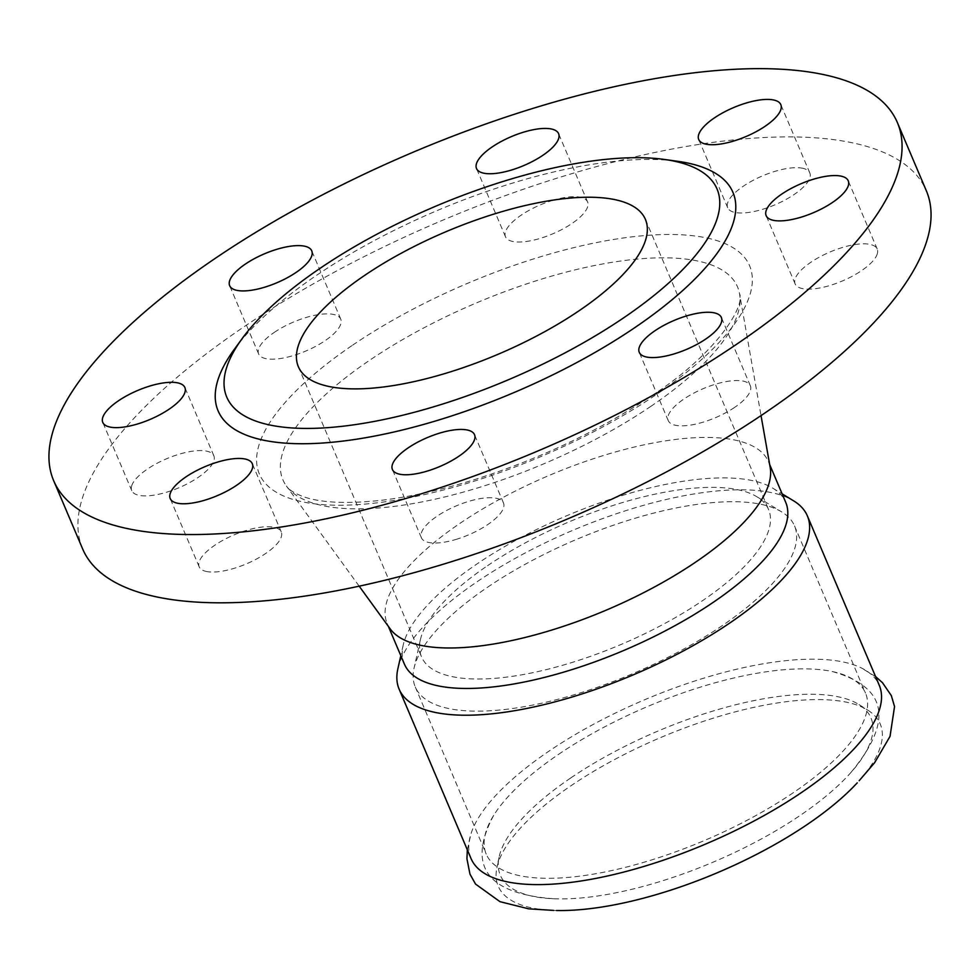 <?xml version="1.0" encoding="UTF-8"?>
<svg xmlns="http://www.w3.org/2000/svg" width="980" height="980" viewBox="0 0 980 980"><rect width="100%" height="100%" fill="white"/><g stroke="black" fill="none" stroke-linecap="round" stroke-linejoin="round"><path stroke-width="0.73" stroke-dasharray="4.9 3.68" d="M558.392 754.465A206.021 72.777 157 0 1 832.498 671.57A206.021 72.777 157 0 1 865.499 693.081A206.021 72.777 157 0 1 793.322 792.698A206.021 72.777 157 0 1 486.215 854.082A206.021 72.777 157 0 1 493.663 815.397A206.021 72.777 157 0 1 558.392 754.465M570.826 777.899A201.329 71.111 157 0 1 859.031 704.62A201.329 71.111 157 0 1 850.53 772.951A201.329 71.111 157 0 1 800.415 815.262A201.329 71.111 157 0 1 554.068 898.783A201.329 71.111 157 0 1 499.004 857.439A201.329 71.111 157 0 1 570.826 777.899M556.518 910.494A207.515 73.304 157 0 1 553.614 910.408A207.515 73.304 157 0 1 496.86 867.79A207.515 73.304 157 0 1 570.899 785.801A207.515 73.304 157 0 1 867.962 710.267A207.515 73.304 157 0 1 859.191 780.692A207.515 73.304 157 0 1 857.243 782.836M471.037 858.541A221.737 78.326 157 0 1 471.147 833.233A221.737 78.326 157 0 1 548.714 751.329A221.737 78.326 157 0 1 860.967 667.76A221.737 78.326 157 0 1 879.256 685.265M734.718 407.325A44.59 15.754 157 0 1 668.25 420.616A44.59 15.754 157 0 1 683.869 399.056A44.59 15.754 157 0 1 750.337 385.765A44.59 15.754 157 0 1 734.718 407.325M457.219 539.049A44.59 15.754 157 0 1 421.4 537.787A44.59 15.754 157 0 1 467.668 501.687A44.59 15.754 157 0 1 503.487 502.948A44.59 15.754 157 0 1 457.219 539.049M207.417 571.671A44.59 15.754 157 0 1 199.173 566.808A44.59 15.754 157 0 1 223.906 539.747A44.59 15.754 157 0 1 273.028 527.093A44.59 15.754 157 0 1 281.272 531.956A44.59 15.754 157 0 1 256.539 559.004A44.59 15.754 157 0 1 207.417 571.671M131.626 486.068A44.59 15.754 157 0 1 172.333 456.484A44.59 15.754 157 0 1 213.848 455.81A44.59 15.754 157 0 1 213.983 460.404A44.59 15.754 157 0 1 173.276 489.988A44.59 15.754 157 0 1 131.761 490.649A44.59 15.754 157 0 1 131.626 486.068M274.265 332.392A44.59 15.754 157 0 1 340.734 319.113A44.59 15.754 157 0 1 325.103 340.673A44.59 15.754 157 0 1 258.634 353.952A44.59 15.754 157 0 1 274.265 332.392M551.752 200.667A44.59 15.754 157 0 1 587.584 201.929A44.59 15.754 157 0 1 541.315 238.042A44.59 15.754 157 0 1 505.484 236.78A44.59 15.754 157 0 1 551.752 200.667M877.345 253.661A44.59 15.754 157 0 1 836.638 283.232A44.59 15.754 157 0 1 795.123 283.906A44.59 15.754 157 0 1 795.001 279.325A44.59 15.754 157 0 1 835.695 249.741A44.59 15.754 157 0 1 877.223 249.067A44.59 15.754 157 0 1 877.345 253.661M801.554 168.058A44.59 15.754 157 0 1 809.798 172.921A44.59 15.754 157 0 1 785.078 199.969A44.59 15.754 157 0 1 735.943 212.623A44.59 15.754 157 0 1 727.711 207.76A44.59 15.754 157 0 1 752.432 180.712A44.59 15.754 157 0 1 801.554 168.058M487.44 587.314A206.021 72.777 157 0 1 781.82 511.989A206.021 72.777 157 0 1 794.547 525.942A206.021 72.777 157 0 1 722.37 625.546A206.021 72.777 157 0 1 415.263 686.931A206.021 72.777 157 0 1 414.075 668.078A206.021 72.777 157 0 1 487.44 587.314M487.55 565.693A188.515 66.591 157 0 1 756.915 496.762A188.515 66.591 157 0 1 768.565 509.527A188.515 66.591 157 0 1 702.525 600.679A188.515 66.591 157 0 1 421.51 656.845A188.515 66.591 157 0 1 420.42 639.597A188.515 66.591 157 0 1 487.55 565.693M397.88 668.74A221.737 78.326 157 0 1 476.807 581.936A221.737 78.326 157 0 1 793.543 500.792M404.397 664.109A207.111 73.157 157 0 1 403.221 645.048A207.111 73.157 157 0 1 476.954 563.966A207.111 73.157 157 0 1 772.791 488.175A207.111 73.157 157 0 1 785.691 502.262M390.163 628.842A207.111 73.157 157 0 1 387.21 623.635A207.111 73.157 157 0 1 459.767 523.491A207.111 73.157 157 0 1 768.504 461.788A207.111 73.157 157 0 1 770.194 467.521M82.638 548.923A458.285 161.884 157 0 1 243.187 327.332A458.285 161.884 157 0 1 926.345 190.794M234.159 349.554A279.631 98.772 157 0 1 316.075 275.65A279.631 98.772 157 0 1 677.67 161.296M651.002 406.247A246.936 87.22 157 0 1 286.43 486.031A246.936 87.22 157 0 1 369.411 360.42A246.936 87.22 157 0 1 604.354 263.644A246.936 87.22 157 0 1 739.533 293.694A246.936 87.22 157 0 1 651.002 406.247M352.641 345.144A266.303 94.068 157 0 1 700.418 236.768A266.303 94.068 157 0 1 656.331 394.573A266.303 94.068 157 0 1 308.565 502.961A266.303 94.068 157 0 1 352.641 345.144M832.498 671.57C887.66 687.36 893.662 721.145 850.53 772.951M875.569 676.555L860.967 667.76M668.25 420.616L639.266 352.347M421.4 537.787L392.416 469.53M199.173 566.808L170.202 498.538M213.848 455.81L184.877 387.541M340.734 319.113L311.75 250.843M587.584 201.929L558.6 133.66M795.123 283.906L766.152 215.649M809.798 172.921L780.827 104.652M756.915 496.762L781.82 511.989M794.547 525.942L865.499 693.081M859.031 704.62L867.962 710.267M403.221 645.048L400.82 655.694M387.21 623.635L388.374 626.379M359.17 586.175L286.43 486.031C288.488 489.51 293.939 492.989 302.796 496.468C319.651 502.63 345.083 503.99 379.076 500.56C407.925 497.338 439.432 490.453 473.597 479.93C539.796 458.983 599.417 430.747 652.435 395.246C714.898 354.821 745.498 306.814 739.533 293.694L761.031 415.594M645.416 219.398L768.565 509.527M298.361 366.716L421.51 656.845M768.504 461.788L769.668 464.52M772.791 488.175L782.114 493.846M467.338 849.832L471.147 833.233M499.004 857.439L496.86 867.79M493.663 815.397C466.701 866.038 486.84 893.834 554.068 898.783M415.263 686.931L486.215 854.082M420.42 639.597L414.075 668.078M727.711 207.76L698.728 139.503M877.223 249.067L848.239 180.798M505.484 236.78L476.513 168.511M258.634 353.952L229.663 285.695M131.761 490.649L102.778 422.392M281.272 531.956L252.289 463.687M503.487 502.948L474.516 434.679M750.337 385.765L721.366 317.496"/><path stroke-width="1.47" d="M857.243 782.836A207.515 73.304 157 0 1 807.532 824.303A207.515 73.304 157 0 1 556.518 910.494M782.114 493.846L793.543 500.792A221.737 78.326 157 0 1 807.361 515.872L879.256 685.265A221.737 78.326 157 0 1 801.579 792.477A221.737 78.326 157 0 1 471.037 858.541L399.13 689.161A221.737 78.326 157 0 1 397.88 668.74L400.82 655.694M654.897 330.787A44.59 15.754 -23 0 0 639.266 352.347A44.59 15.754 -23 0 0 705.735 339.055A44.59 15.754 -23 0 0 721.366 317.496A44.59 15.754 -23 0 0 654.897 330.787M438.685 433.417A44.59 15.754 -23 0 0 392.416 469.53A44.59 15.754 -23 0 0 428.248 470.78A44.59 15.754 -23 0 0 474.516 434.679A44.59 15.754 -23 0 0 438.685 433.417M244.057 458.824A44.59 15.754 -23 0 0 194.922 471.49A44.59 15.754 -23 0 0 170.202 498.538A44.59 15.754 -23 0 0 178.446 503.402A44.59 15.754 -23 0 0 227.568 490.747A44.59 15.754 -23 0 0 252.289 463.687A44.59 15.754 -23 0 0 244.057 458.824M185 392.135A44.59 15.754 -23 0 0 184.877 387.541A44.59 15.754 -23 0 0 143.362 388.215A44.59 15.754 -23 0 0 102.655 417.799A44.59 15.754 -23 0 0 102.778 422.392A44.59 15.754 -23 0 0 144.305 421.719A44.59 15.754 -23 0 0 185 392.135M296.132 272.403A44.59 15.754 -23 0 0 311.75 250.843A44.59 15.754 -23 0 0 245.282 264.135A44.59 15.754 -23 0 0 229.663 285.695A44.59 15.754 -23 0 0 296.132 272.403M512.332 169.773A44.59 15.754 -23 0 0 558.6 133.66A44.59 15.754 -23 0 0 522.781 132.41A44.59 15.754 -23 0 0 476.513 168.511A44.59 15.754 -23 0 0 512.332 169.773M766.017 211.055A44.59 15.754 -23 0 0 766.152 215.649A44.59 15.754 -23 0 0 807.667 214.975A44.59 15.754 -23 0 0 848.374 185.392A44.59 15.754 -23 0 0 848.239 180.798A44.59 15.754 -23 0 0 806.724 181.471A44.59 15.754 -23 0 0 766.017 211.055M706.972 144.354A44.59 15.754 -23 0 0 756.095 131.7A44.59 15.754 -23 0 0 780.827 104.652A44.59 15.754 -23 0 0 772.583 99.788A44.59 15.754 -23 0 0 723.461 112.443A44.59 15.754 -23 0 0 698.728 139.503A44.59 15.754 -23 0 0 706.972 144.354M807.361 515.872A221.737 78.326 157 0 1 729.671 623.084A221.737 78.326 157 0 1 399.13 689.161M769.668 464.52L785.691 502.262A207.111 73.157 157 0 1 713.134 602.406A207.111 73.157 157 0 1 404.397 664.109L388.374 626.379M761.031 415.594L770.194 467.521A207.111 73.157 157 0 1 695.947 561.92A207.111 73.157 157 0 1 390.163 628.842L359.17 586.175M736.813 344.115A458.285 161.884 157 0 1 53.655 480.666A458.285 161.884 157 0 1 214.204 259.075A458.285 161.884 157 0 1 897.361 122.525A458.285 161.884 157 0 1 736.813 344.115M897.361 122.525L926.345 190.794A458.285 161.884 157 0 1 765.797 412.384A458.285 161.884 157 0 1 82.638 548.923L53.655 480.666M623.733 317.777A266.303 94.068 157 0 1 322.346 427.99A266.303 94.068 157 0 1 242.048 338.737A266.303 94.068 157 0 1 320.043 268.349A266.303 94.068 157 0 1 664.403 159.446A266.303 94.068 157 0 1 623.733 317.777M664.403 159.446L677.67 161.296A279.631 98.772 157 0 1 634.954 327.541A279.631 98.772 157 0 1 318.488 443.279A279.631 98.772 157 0 1 234.159 349.554L242.048 338.737M364.401 275.564A188.515 66.591 157 0 1 645.416 219.398A188.515 66.591 157 0 1 579.376 310.55A188.515 66.591 157 0 1 298.361 366.716A188.515 66.591 157 0 1 364.401 275.564M859.191 780.692L874.613 762.71L890.036 736.372L894.544 706.543L891.31 695.567L882.441 682.656L875.569 676.555M553.614 910.408L528.612 908.827L499.984 901.673L475.557 884.095L469.971 874.136L466.933 858.75L467.338 849.832"/></g></svg>

